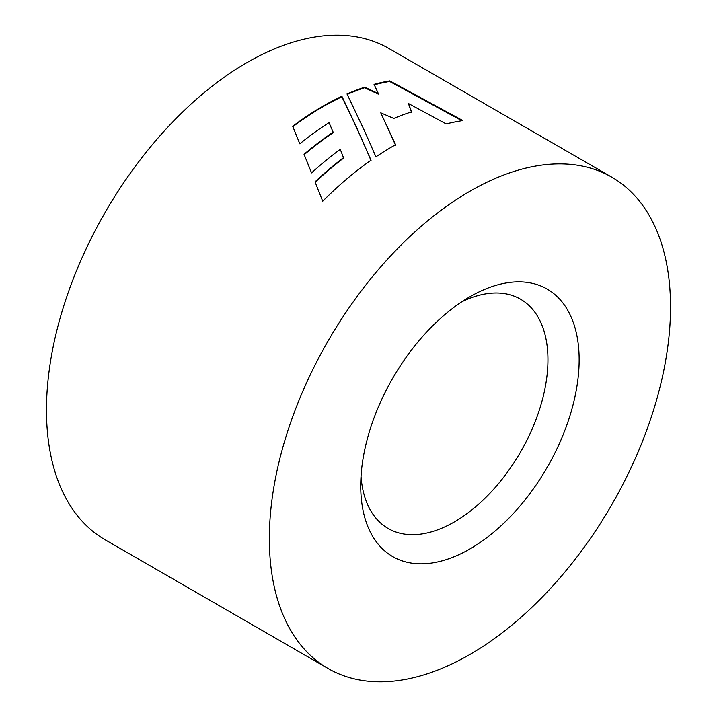 <?xml version="1.0" encoding="UTF-8"?>
<svg xmlns="http://www.w3.org/2000/svg" width="717" height="717" viewBox="0 0 717 717"><rect width="100%" height="100%" fill="white"/><g stroke="black" fill="none" stroke-linecap="round" stroke-linejoin="round"><path stroke-width="1.08" d="M469.94 296.73L469.94 296.73A154.451 89.168 -60 0 1 579.148 359.791A154.451 89.168 -60 0 1 469.94 548.944A154.451 89.168 -60 0 1 360.732 485.893A154.451 89.168 -60 0 1 469.94 296.73L469.94 296.73M361.027 476.366A132.385 76.432 120 0 0 388.148 528.483A132.385 76.432 120 0 0 454.336 521.922A132.385 76.432 120 0 0 540.824 405.266A132.385 76.432 120 0 0 520.533 299.186A132.385 76.432 120 0 0 461.838 301.758M469.94 191.215A283.681 163.781 120 0 0 284.613 441.197A283.681 163.781 120 0 0 328.099 668.513A283.681 163.781 120 0 0 469.94 654.46A283.681 163.781 120 0 0 655.257 404.478A283.681 163.781 120 0 0 611.78 177.162A283.681 163.781 120 0 0 469.94 191.215M375.932 156.844A283.681 163.781 -60 0 1 392.486 146.501A283.681 163.781 -60 0 1 395.578 144.744L380.772 112.838L393.794 118.439A283.681 163.781 -60 0 1 411.666 111.861L408.412 103.499L446.216 123.942A283.681 163.781 -60 0 1 462.877 120.59L389.779 80.896A283.681 163.781 -60 0 0 374.059 84.364L378.343 93.56L364.702 87.187A283.681 163.781 -60 0 0 347.001 93.99L364.2 130.162L375.932 156.844M371.03 160.214L355.605 125.206L341.892 96.302A283.681 163.781 -60 0 0 322.802 106.268A283.681 163.781 -60 0 0 292.706 126.273L299.805 143.821A283.681 163.781 -60 0 1 329.049 122.625L333.154 132.188A283.681 163.781 -60 0 0 304.044 154.289L311.554 172.896A283.681 163.781 -60 0 1 340.27 149.351L343.488 157.668A283.681 163.781 -60 0 0 315.023 181.858L322.704 201.253A283.681 163.781 -60 0 1 371.03 160.214M611.78 177.162L388.901 48.487A283.681 163.781 120 0 0 247.06 62.54A283.681 163.781 120 0 0 61.743 312.522A283.681 163.781 120 0 0 105.22 539.838L328.099 668.513M395.569 145.255L380.772 112.838M411.567 112.417L408.412 103.499M461.927 120.734L389.627 81.46L389.779 80.896M374.283 84.839A283.045 163.422 -60 0 1 389.627 81.46M347.207 94.42A283.045 163.422 -60 0 1 364.612 87.743L378.244 94.115L378.343 93.56M364.612 87.743L364.702 87.187M292.868 126.667A283.045 163.422 -60 0 1 341.857 96.84L341.892 96.302M304.196 154.684A283.045 163.422 -60 0 1 333.19 132.681L333.154 132.188M315.184 182.252A283.045 163.422 -60 0 1 343.56 158.143L343.488 157.668M371.083 160.698C361.332 137.834 351.59 116.548 341.857 96.84"/></g></svg>
